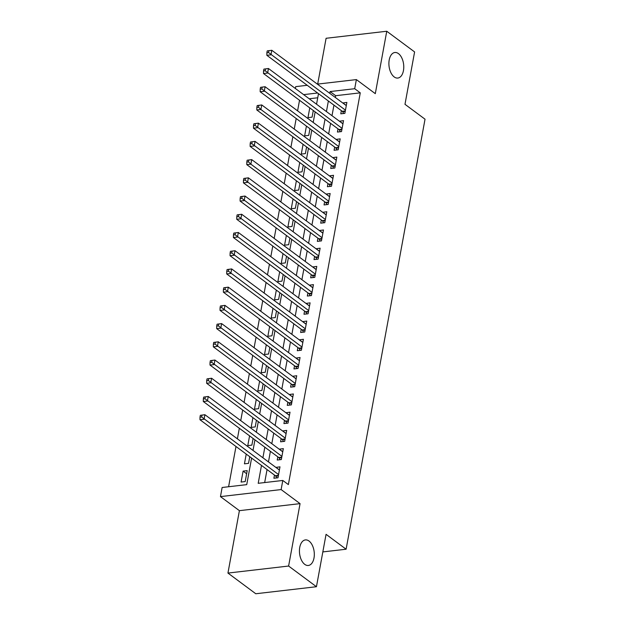 <?xml version="1.0" encoding="UTF-8"?>
<svg xmlns="http://www.w3.org/2000/svg" width="625" height="625" viewBox="0 0 625 625"><rect width="100%" height="100%" fill="white"/><g stroke="black" fill="none" stroke-linecap="round" stroke-linejoin="round"><path stroke-width="0.94" d="M394.195 76.938A12.867 7.344 -96.6 0 1 388.898 62.984A12.867 7.344 -96.6 0 1 394.852 52.5A12.867 7.344 -96.6 0 1 398.469 53.617A12.867 7.344 -96.6 0 1 403.766 67.57A12.867 7.344 -96.6 0 1 397.812 78.055A12.867 7.344 -96.6 0 1 394.195 76.938M304.734 564.352A12.867 7.344 -96.6 0 1 299.438 550.398A12.867 7.344 -96.6 0 1 305.391 539.914A12.867 7.344 -96.6 0 1 309.016 541.031A12.867 7.344 -96.6 0 1 314.312 554.984A12.867 7.344 -96.6 0 1 308.359 565.469A12.867 7.344 -96.6 0 1 304.734 564.352M295.367 88.492L295.711 86.633L307.227 85.297M322.836 551.914L346.109 549.219L425.031 119.203L404.984 104.313L414.602 51.93L386.758 31.25L326.094 38.281L317.688 84.086M346.109 549.219L326.062 534.328L316.445 586.719L255.781 593.75L227.945 573.07L288.609 566.039L300.062 503.633L281.125 489.57L220.461 496.609L222.133 487.492L246.727 484.641L251.602 458.078M300.062 503.633L239.398 510.664L227.945 573.07M239.398 510.664L220.461 496.609M299.531 100.281L297.594 110.852M296.188 118.508L294.25 129.07M292.844 136.727L290.906 147.297M289.5 154.945L287.555 165.516M286.156 173.164L284.211 183.734M282.812 191.391L280.867 201.961M279.469 209.609L277.523 220.18M276.125 227.828L274.18 238.398M272.773 246.055L270.836 256.617M269.43 264.273L267.492 274.844M266.086 282.492L264.148 293.062M262.742 300.719L260.805 311.281M259.398 318.938L257.461 329.508M256.055 337.156L254.117 347.727M252.711 355.375L250.773 365.945M249.367 373.602L247.43 384.164M246.023 391.82L244.086 402.391M242.68 410.039L240.742 420.609M239.336 428.266L237.398 438.828M235.992 446.484L228.602 486.742M316.445 586.719L288.609 566.039M341.359 110.641L340.773 113.828L344.867 113.352L346.875 102.422L342.758 102.984M338.016 128.859L337.43 132.047L341.523 131.578L343.531 120.641L339.414 121.211M334.672 147.086L334.086 150.273L338.18 149.797L340.188 138.859L336.07 139.43M331.32 165.305L330.742 168.492L334.836 168.016L336.844 157.086L332.727 157.648M327.977 183.523L327.398 186.711L331.492 186.234L333.5 175.305L329.383 175.875M324.633 201.742L324.047 204.938L328.148 204.461L330.156 193.523L326.039 194.094M321.289 219.969L320.703 223.156L324.805 222.68L326.812 211.75L322.695 212.312M317.945 238.188L317.359 241.375L321.461 240.898L323.469 229.969L319.352 230.539M314.602 256.406L314.016 259.594L318.117 259.125L320.125 248.188L316.008 248.758M311.258 274.633L310.672 277.82L314.773 277.344L316.781 266.414L312.664 266.977M307.914 292.852L307.328 296.039L311.43 295.562L313.438 284.633L309.32 285.195M304.57 311.07L303.984 314.258L308.086 313.789L310.094 302.852L305.977 303.422M301.227 329.297L300.641 332.484L304.742 332.008L306.75 321.07L302.633 321.641M297.883 347.516L297.297 350.703L301.398 350.227L303.406 339.297L299.289 339.859M294.539 365.734L293.953 368.922L298.055 368.445L300.055 357.516L295.945 358.086M291.195 383.953L290.609 387.148L294.711 386.672L296.711 375.734L292.602 376.305M287.852 402.18L287.266 405.367L291.359 404.891L293.367 393.961L289.258 394.523M284.508 420.398L283.922 423.586L288.016 423.109L290.023 412.18L285.906 412.742M281.164 438.617L280.578 441.805L284.672 441.336L286.68 430.398L282.562 430.969M277.82 456.844L277.234 460.031L281.328 459.555L283.336 448.625L279.219 449.188M246.633 473.742L243.102 471.117L241.094 482.055L245.195 481.578L247.203 470.648L243.102 471.117M246.227 454.086L244.438 463.828L248.539 463.359L249.758 456.711M249.57 435.867L247.781 445.609L251.883 445.133L253.102 438.484M252.914 417.648L251.133 427.391L255.227 426.914L256.445 420.266M256.266 399.422L254.477 409.172L258.57 408.695L259.789 402.047M259.609 381.203L257.82 390.945L261.914 390.469L263.133 383.828M262.953 362.984L261.164 372.727L265.258 372.25L266.484 365.602M266.297 344.758L264.508 354.508L268.602 354.031L269.828 347.383M269.641 326.539L267.852 336.281L271.945 335.812L273.172 329.164M272.984 308.32L271.195 318.062L275.297 317.586L276.516 310.938M276.328 290.094L274.539 299.844L278.641 299.367L279.859 292.719M279.672 271.875L277.883 281.625L281.984 281.148L283.203 274.5M283.016 253.656L281.227 263.398L285.328 262.922L286.547 256.273M286.359 235.438L284.57 245.18L288.672 244.703L289.891 238.055M289.703 217.211L287.914 226.961L292.016 226.484L293.234 219.836M293.047 198.992L291.258 208.734L295.359 208.258L296.578 201.617M296.391 180.773L294.602 190.516L298.703 190.039L299.922 183.391M299.734 162.547L297.945 172.297L302.047 171.82L303.266 165.172M303.078 144.328L301.289 154.07L305.391 153.602L306.609 146.953M306.422 126.109L304.633 135.852L308.734 135.375L309.953 128.727M317.734 97.773L309.195 98.766M309.766 107.883L307.977 117.633L312.078 117.156L313.297 110.508M261.492 465.422L258.203 483.312L282.797 480.461L288.367 484.594L360.266 92.844L335.672 95.695L335.344 97.484M333.945 105.133L332 115.703M330.602 123.352L328.656 133.922M327.258 141.578L325.312 152.148M323.914 159.797L321.969 170.367M320.562 178.016L318.625 188.586M317.219 196.242L315.281 206.805M313.875 214.461L311.938 225.031M310.531 232.68L308.594 243.25M307.188 250.906L305.25 261.469M303.844 269.125L301.906 279.695M300.5 287.344L298.562 297.914M297.156 305.562L295.219 316.133M293.812 323.789L291.875 334.359M290.469 342.008L288.531 352.578M287.125 360.227L285.188 370.797M283.781 378.453L281.844 389.016M280.438 396.672L278.492 407.242M277.094 414.891L275.148 425.461M273.75 433.117L271.805 443.68M270.406 451.336L268.461 461.906M267.062 469.555L264.672 482.562M274.477 475.063L273.891 478.25L277.984 477.773L279.992 466.844L275.875 467.406M317.359 84.125L356.375 79.594L375.305 93.656L386.758 31.25M356.375 79.594L354.703 88.711L330.109 91.562L329.781 93.344M360.266 92.844L354.703 88.711M282.797 480.461L281.125 489.57M317.617 93.008L303.625 94.633M253.008 450.43L254.953 439.859M256.352 432.203L258.297 421.641M259.695 413.984L261.641 403.414M263.039 395.766L264.984 385.195M266.383 377.539L268.328 366.977M269.734 359.32L271.672 348.75M273.078 341.102L275.016 330.531M276.422 322.883L278.359 312.312M279.766 304.656L281.703 294.086M283.109 286.438L285.047 275.867M286.453 268.219L288.391 257.648M289.797 249.992L291.734 239.43M293.141 231.773L295.078 221.203M296.484 213.555L298.422 202.984M299.828 195.328L301.766 184.766M303.172 177.109L305.109 166.539M306.516 158.891L308.453 148.32M309.859 140.672L311.797 130.102M313.203 122.445L315.148 111.883M316.547 104.227L318.492 93.656M328.375 101L326.438 111.57M325.031 119.219L323.094 129.789M321.688 137.438L319.75 148.008M318.344 155.664L316.398 166.234M315 173.883L313.055 184.453M311.656 192.102L309.711 202.672M308.312 210.328L306.367 220.891M304.969 228.547L303.023 239.117M301.617 246.766L299.68 257.336M298.273 264.992L296.336 275.555M294.93 283.211L292.992 293.781M291.586 301.43L289.648 312M288.242 319.648L286.305 330.219M284.898 337.875L282.961 348.445M281.555 356.094L279.617 366.664M278.211 374.312L276.273 384.883M274.867 392.539L272.93 403.102M271.523 410.758L269.586 421.328M268.18 428.977L266.242 439.547M264.836 447.203L262.898 457.766M335.672 95.695L330.109 91.562M279.422 469.938L275.891 467.32M282.766 451.719L279.242 449.094M286.109 433.5L282.586 430.875M289.461 415.273L285.93 412.656M292.805 397.055L289.273 394.43M296.148 378.836L292.617 376.211M299.492 360.609L295.961 357.992M302.836 342.391L299.305 339.773M306.18 324.172L302.648 321.547M309.523 305.953L305.992 303.328M312.867 287.727L309.336 285.109M316.211 269.508L312.68 266.883M319.555 251.289L316.023 248.664M322.898 233.062L319.367 230.445M326.242 214.844L322.711 212.227M329.586 196.625L326.055 194M332.93 178.406L329.398 175.781M336.273 160.18L332.742 157.562M339.617 141.961L336.086 139.336M342.961 123.742L339.438 121.117M346.305 105.516L342.781 102.898M200.336 415.328L200 417.148L201.641 416.953L201.977 415.133L200.336 415.328L204.906 414.703L279.406 470.031M201.977 415.133L204.906 414.703L204.07 419.258L199.969 419.734L275.367 475.727A2.008 1.148 83.4 0 1 275.758 476.164L276.852 477.906M278.57 474.586L201.641 416.953M200 417.148L199.969 419.734M203.68 397.102L203.344 398.93L204.984 398.734L205.32 396.914L203.68 397.102L208.25 396.477L282.75 451.813M205.32 396.914L208.25 396.477L207.414 401.031L203.312 401.508L278.711 457.5A2.008 1.148 83.4 0 1 279.102 457.945L280.195 459.688M281.914 456.367L204.984 398.734M203.344 398.93L203.312 401.508M207.023 378.883L206.688 380.703L208.328 380.516L208.664 378.695L207.023 378.883L211.594 378.258L286.094 433.586M208.664 378.695L211.594 378.258L210.758 382.812L206.656 383.289L282.055 439.281A2.008 1.148 83.4 0 1 282.445 439.719L283.539 441.461M285.258 438.141L208.328 380.516M206.688 380.703L206.656 383.289M210.367 360.664L210.031 362.484L211.672 362.297L212.008 360.469L210.367 360.664L214.938 360.039L289.438 415.367M212.008 360.469L214.938 360.039L214.102 364.594L210 365.07L285.398 421.062A2.008 1.148 83.4 0 1 285.789 421.5L286.883 423.242M288.602 419.922L211.672 362.297M210.031 362.484L210 365.07M213.711 342.438L213.375 344.266L215.016 344.07L215.352 342.25L213.711 342.438L218.281 341.812L292.781 397.148M215.352 342.25L218.281 341.812L217.445 346.375L213.344 346.844L288.742 402.836A2.008 1.148 83.4 0 1 289.133 403.281L290.227 405.023M291.945 401.703L215.016 344.07M213.375 344.266L213.344 346.844M217.055 324.219L216.719 326.039L218.359 325.852L218.695 324.031L217.055 324.219L221.625 323.594L296.125 378.922M218.695 324.031L221.625 323.594L220.789 328.148L216.688 328.625L292.086 384.617A2.008 1.148 83.4 0 1 292.477 385.055L293.57 386.805M295.289 383.484L218.359 325.852M216.719 326.039L216.688 328.625M220.398 306L220.062 307.82L221.703 307.633L222.039 305.805L220.398 306L224.969 305.375L299.477 360.703M222.039 305.805L224.969 305.375L224.133 309.93L220.031 310.406L295.43 366.398A2.008 1.148 83.4 0 1 295.82 366.836L296.914 368.578M298.641 365.258L221.703 307.633M220.062 307.82L220.031 310.406M223.742 287.773L223.406 289.602L225.047 289.406L225.383 287.586L223.742 287.773L228.312 287.156L302.82 342.484M225.383 287.586L228.312 287.156L227.477 291.711L223.375 292.188L298.773 348.18A2.008 1.148 83.4 0 1 299.164 348.617L300.258 350.359M301.984 347.039L225.047 289.406M223.406 289.602L223.375 292.188M227.086 269.555L226.758 271.375L228.391 271.188L228.727 269.367L227.086 269.555L231.656 268.93L306.164 324.266M228.727 269.367L231.656 268.93L230.82 273.484L226.719 273.961L302.117 329.953A2.008 1.148 83.4 0 1 302.508 330.398L303.602 332.141M305.328 328.82L228.391 271.188M226.758 271.375L226.719 273.961M230.43 251.336L230.102 253.156L231.734 252.969L232.07 251.148L230.43 251.336L235 250.711L309.508 306.039M232.07 251.148L235 250.711L234.164 255.266L230.062 255.742L305.461 311.734A2.008 1.148 83.4 0 1 305.852 312.172L306.945 313.914M308.672 310.594L231.734 252.969M230.102 253.156L230.062 255.742M233.773 233.117L233.445 234.938L235.078 234.742L235.414 232.922L233.773 233.117L238.344 232.492L312.852 287.82M235.414 232.922L238.344 232.492L237.508 237.047L233.406 237.523L308.805 293.516A2.008 1.148 83.4 0 1 309.195 293.953L310.289 295.695M312.016 292.375L235.078 234.742M233.445 234.938L233.406 237.523M237.117 214.891L236.789 216.719L238.43 216.523L238.758 214.703L237.117 214.891L241.688 214.266L316.195 269.602M238.758 214.703L241.688 214.266L240.852 218.82L236.75 219.297L312.148 275.289A2.008 1.148 83.4 0 1 312.539 275.734L313.633 277.477M315.359 274.156L238.43 216.523M236.789 216.719L236.75 219.297M240.469 196.672L240.133 198.492L241.773 198.305L242.102 196.484L240.469 196.672L245.031 196.047L319.539 251.375M242.102 196.484L245.031 196.047L244.195 200.602L240.102 201.078L315.492 257.07A2.008 1.148 83.4 0 1 315.883 257.508L316.977 259.258M318.703 255.93L241.773 198.305M240.133 198.492L240.102 201.078M243.812 178.453L243.477 180.273L245.117 180.086L245.445 178.258L243.812 178.453L248.375 177.828L322.883 233.156M245.445 178.258L248.375 177.828L247.539 182.383L243.445 182.859L318.836 238.852A2.008 1.148 83.4 0 1 319.227 239.289L320.32 241.031M322.047 237.711L245.117 180.086M243.477 180.273L243.445 182.859M247.156 160.227L246.82 162.055L248.461 161.859L248.797 160.039L247.156 160.227L251.719 159.609L326.227 214.938M248.797 160.039L251.719 159.609L250.883 164.164L246.789 164.633L322.18 220.625A2.008 1.148 83.4 0 1 322.57 221.07L323.664 222.812M325.391 219.492L250.883 164.164L248.461 161.859M246.82 162.055L246.789 164.633M250.5 142.008L250.164 143.828L251.805 143.641L252.141 141.82L250.5 142.008L255.062 141.383L329.57 196.719M252.141 141.82L255.062 141.383L254.227 145.938L250.133 146.414L325.523 202.406A2.008 1.148 83.4 0 1 325.922 202.852L327.016 204.594M328.734 201.273L251.805 143.641M250.164 143.828L250.133 146.414M253.844 123.789L253.508 125.609L255.148 125.422L255.484 123.594L253.844 123.789L258.406 123.164L332.914 178.492M255.484 123.594L258.406 123.164L257.57 127.719L253.477 128.195L328.867 184.188A2.008 1.148 83.4 0 1 329.266 184.625L330.359 186.367M332.078 183.047L255.148 125.422M253.508 125.609L253.477 128.195M257.188 105.57L256.852 107.391L258.492 107.195L258.828 105.375L257.188 105.57L261.75 104.945L336.258 160.273M258.828 105.375L261.75 104.945L260.914 109.5L256.82 109.977L332.219 165.969A2.008 1.148 83.4 0 1 332.609 166.406L333.703 168.148M335.422 164.828L260.914 109.5L258.492 107.195M256.852 107.391L256.82 109.977M260.531 87.344L260.195 89.164L261.836 88.977L262.172 87.156L260.531 87.344L265.102 86.719L339.602 142.055M262.172 87.156L265.102 86.719L264.266 91.273L260.164 91.75L335.562 147.742A2.008 1.148 83.4 0 1 335.953 148.188L337.047 149.93M338.766 146.609L261.836 88.977M260.195 89.164L260.164 91.75M263.875 69.125L263.539 70.945L265.18 70.758L265.516 68.938L263.875 69.125L268.445 68.5L342.945 123.828M265.516 68.938L268.445 68.5L267.609 73.055L263.508 73.531L338.906 129.523A2.008 1.148 83.4 0 1 339.297 129.961L340.391 131.703M342.109 128.383L265.18 70.758M263.539 70.945L263.508 73.531M267.219 50.906L266.883 52.727L268.523 52.539L268.859 50.711L267.219 50.906L271.789 50.281L346.289 105.609M268.859 50.711L271.789 50.281L270.953 54.836L266.852 55.312L342.25 111.305A2.008 1.148 83.4 0 1 342.641 111.742L343.734 113.484M345.453 110.164L268.523 52.539M266.883 52.727L266.852 55.312M278.336 475.867L275.758 476.164M278.43 475.367L275.367 475.727M281.68 457.641L279.102 457.945M281.773 457.148L278.711 457.5M285.023 439.422L282.445 439.719M285.117 438.93L282.055 439.281M288.367 421.203L285.789 421.5M288.461 420.703L285.398 421.062M291.711 402.977L289.133 403.281M291.805 402.484L288.742 402.836M295.055 384.758L292.477 385.055M295.148 384.266L292.086 384.617M298.398 366.539L295.82 366.836M298.492 366.039L295.43 366.398M301.75 348.32L299.164 348.617M301.836 347.82L298.773 348.18M305.094 330.094L302.508 330.398M305.18 329.602L302.117 329.953M308.438 311.875L305.852 312.172M308.523 311.375L305.461 311.734M311.781 293.656L309.195 293.953M311.867 293.156L308.805 293.516M315.125 275.43L312.539 275.734M315.211 274.938L312.148 275.289M318.469 257.211L315.883 257.508M318.562 256.719L315.492 257.07M321.812 238.992L319.227 239.289M321.906 238.492L318.836 238.852M325.156 220.766L322.57 221.07M325.25 220.273L322.18 220.625M328.5 202.547L325.922 202.852M328.594 202.055L325.523 202.406M331.844 184.328L329.266 184.625M331.938 183.828L328.867 184.188M335.188 166.109L332.609 166.406M335.281 165.609L332.219 165.969M338.531 147.883L335.953 148.188M338.625 147.391L335.562 147.742M341.875 129.664L339.297 129.961M341.969 129.164L338.906 129.523M345.219 111.445L342.641 111.742M345.312 110.945L342.25 111.305"/></g></svg>
